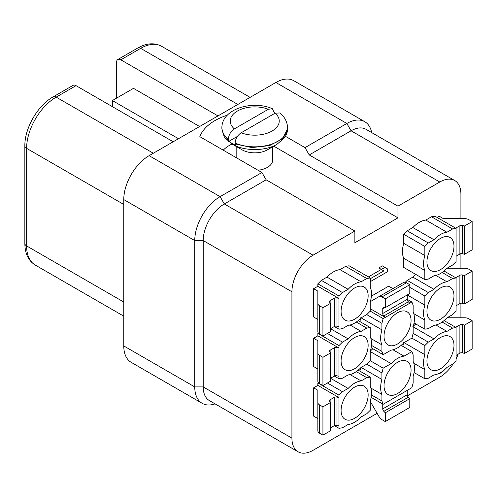 <?xml version="1.0" encoding="UTF-8"?>
<svg xmlns="http://www.w3.org/2000/svg" width="497" height="497" viewBox="0 0 497 497"><rect width="100%" height="100%" fill="white"/><g stroke="black" fill="none" stroke-linecap="round" stroke-linejoin="round"><path stroke-width="0.75" d="M384.914 267.355L381.367 269.405L383.852 270.896L370.501 278.606L370.501 281.532L387.399 271.778L387.399 268.846L382.379 265.889L378.832 267.939L381.317 269.436L368.389 276.897M383.852 270.896L381.317 269.436M381.367 269.405L378.832 267.939M444.653 369.631A11.947 6.902 -60 0 1 437.695 373.999M439.789 182.014L351.068 130.792A29.876 17.246 -60 0 1 366.003 129.313L454.724 180.535A29.876 17.246 120 0 0 439.789 182.014L397.96 206.162L309.24 154.94L351.068 130.792L346.844 123.473A35.846 20.7 -60 0 1 364.767 121.697A35.846 20.7 -60 0 1 371.688 132.593M460.912 218.649L460.912 194.209A29.876 17.246 120 0 0 454.724 180.535M235.131 143.913L251.886 147.578L269.48 145.627L282.687 138.644L287.601 128.698L287.601 127.866C287.26 119.758 282.501 115.043 279.724 112.968L275.108 113.173L241.132 132.792C237.429 135.389 235.429 138.825 235.131 143.086L235.441 145.348L228.682 141.446L237.417 136.402M228.682 141.446L228.371 139.185C228.757 134.762 230.757 131.326 234.373 128.891L268.349 109.272L272.257 108.756L274.35 112.639L274.344 113.614M232.497 144.292L242.064 149.814A17.923 10.35 0 0 0 267.417 149.814L276.991 144.292C265.355 151.312 244.108 151.312 232.497 144.292L225.265 138.154L224.104 136.439L221.879 128.692L223.563 134.65L228.371 140.005M257.999 170.235A17.923 10.35 -0 0 0 272.667 160.059L272.667 146.783M223.246 150.169A35.846 20.7 180 0 1 232.056 144.031M273.754 146.155L397.96 217.866L354.87 242.747L354.87 231.043L313.042 255.191A29.876 17.246 120 0 0 291.919 291.776L291.919 438.13A29.876 17.246 120 0 0 298.107 451.804A29.876 17.246 120 0 0 313.042 450.325L377.136 413.324M215.071 403.862A35.846 20.7 -60 0 1 202.173 403.315A35.846 20.7 -60 0 1 194.749 386.908L194.749 240.554A35.846 20.7 -60 0 1 220.096 196.65L261.925 172.502L199.831 136.65A56.161 32.423 180 0 1 227.315 115.174M112.365 106.644L112.365 100.543L133.488 88.348L199.608 126.524M178.479 138.719L112.365 100.543M407.192 280.364L428.315 292.559L424.836 296.019L424.86 305.096L407.273 294.938L407.254 299.331A2.392 1.379 -120 0 0 408.354 301.791L409.789 303.238L383.175 318.608L381.907 323.354L381.932 329.878A23.899 13.798 120 0 0 381.938 344.868M370.24 308.699L385.287 317.39L383.852 315.937A2.392 1.379 60 0 1 382.752 313.477L382.752 308.618A2.392 1.379 60 0 1 383.249 307.525A2.392 1.379 60 0 1 383.852 307.426L385.287 307.631L409.789 293.485L409.789 284.7L385.287 298.852L385.287 307.631M409.789 284.7L406.471 282.787L381.969 296.933L385.287 298.852M381.969 296.933A5.976 3.448 -120 0 0 378.981 296.641L403.483 282.489A5.976 3.448 60 0 1 406.471 282.787M403.483 282.489L370.346 301.623M371.402 296.137L388.666 286.166L392.891 288.608M413.144 326.852A23.899 13.798 120 0 0 413.144 311.861L413.162 305.313L411.901 302.021L409.789 303.238M411.901 302.021L407.254 299.337M371.433 345.359L381.92 351.416L383.175 354.703L391.046 350.137A23.899 13.798 120 0 0 403.98 342.688L411.901 338.122L413.169 333.369L413.15 326.846M383.175 354.703L371.129 347.751M370.892 338.5L381.932 344.875L381.92 351.416M359.903 321.565L360.617 318.36M381.938 329.878L360.816 317.682M381.907 323.354L366.774 314.613M334.338 326.51L338.985 329.194L342.464 328.647L348.124 325.349A23.899 13.798 120 0 0 361.108 317.85L366.767 314.607L370.246 311.147L383.175 318.608M411.056 320.559A19.122 11.04 -60 0 1 402.713 339.799A19.122 11.04 -60 0 1 387.983 344.924A19.122 11.04 -60 0 1 387.977 322.845A19.122 11.04 -60 0 1 407.099 311.805A19.122 11.04 -60 0 1 411.056 320.559M455.681 228.166L455.681 228.154A2.392 1.379 180 0 1 455.681 228.154L459.887 225.731A2.392 1.379 180 0 1 462.57 225.445L464.546 225.967L464.546 254.265L462.57 253.743A2.392 1.379 0 0 0 459.887 254.023L456.097 256.216M464.546 254.265L472.15 249.873L472.15 221.575L464.546 225.967M437.087 217.431L439.199 216.207L443.423 218.649L464.608 218.649A5.976 3.448 0 0 1 468.833 219.662L472.15 221.575M433.974 275.785A23.899 13.798 120 0 0 446.958 268.287L452.612 265.044L456.097 261.577L456.097 228.409L452.618 228.955L446.958 232.248A23.899 13.798 120 0 0 433.974 239.747L428.315 242.996L407.192 230.801L412.845 227.551C417.163 223.066 421.493 220.569 425.83 220.059L431.489 216.767L434.974 216.207L456.097 228.409M428.315 279.072L433.974 275.792M424.829 279.631L424.829 270.48L403.707 258.285L403.707 267.436L424.829 279.631L428.315 279.084M403.707 258.285C402.005 254.29 402.017 249.308 403.738 243.331L403.713 234.261L407.192 230.788M428.315 242.983L424.836 246.456L424.86 255.533A23.899 13.798 120 0 0 424.842 270.474M424.86 255.533L403.738 243.331M424.836 246.456L403.713 234.261M433.968 239.747L412.845 227.551M446.958 232.254L425.83 220.059M452.612 228.968L431.489 216.767M440.466 269.629A19.122 11.04 -60 0 1 430.905 270.573A19.122 11.04 -60 0 1 430.905 248.5A19.122 11.04 -60 0 1 450.021 237.46A19.122 11.04 -60 0 1 452.953 252.78A19.122 11.04 -60 0 1 440.466 269.629M407.254 390.369L407.254 394.748A2.392 1.379 -120 0 0 408.354 397.209L409.789 398.662L385.287 412.808L383.852 411.354A2.392 1.379 60 0 1 382.752 408.894L382.752 404.042A2.392 1.379 60 0 1 382.752 404.03L382.765 404.036M385.287 412.808L385.287 421.593L409.789 407.447L409.789 398.662M385.287 421.593L381.969 419.673A5.976 3.448 -120 0 1 378.981 416.523L370.222 401.352M371.433 394.922L381.92 400.98L383.175 404.272L411.901 387.685L413.169 382.938L413.144 376.415A23.899 13.798 120 0 0 413.144 361.425L413.162 354.883L411.907 351.59L404.03 356.163A23.899 13.798 120 0 0 391.102 363.605M383.175 404.272L371.129 397.32M360.816 367.246L381.938 379.441A23.899 13.798 120 0 0 381.938 394.432L381.92 400.98M381.932 394.438L370.892 388.064M359.903 371.129L360.623 367.917M342.464 378.198L348.124 374.918A23.899 13.798 120 0 0 361.108 367.413L366.767 364.171L381.907 372.918L381.932 379.447M366.767 364.183L370.246 360.71L383.175 368.171L381.907 372.924M369.973 351.404L391.096 363.599L383.175 368.171M370.414 350.944L372.831 348.732M404.03 356.163L392.984 349.789M411.901 351.59L401.122 345.365M384.019 385.734A19.122 11.04 -60 0 1 392.363 366.494A19.122 11.04 -60 0 1 407.099 361.375A19.122 11.04 -60 0 1 407.099 383.448A19.122 11.04 -60 0 1 387.983 394.488A19.122 11.04 -60 0 1 384.019 385.734M455.681 277.73L455.681 277.724A2.392 1.379 180 0 1 455.681 277.724L459.887 275.295A2.392 1.379 180 0 1 462.57 275.015L464.546 275.531L464.546 303.829L462.57 303.307A2.392 1.379 -0 0 0 459.887 303.586L456.097 305.779M464.546 303.829L472.15 299.436L472.15 271.145L464.546 275.531M447.089 268.212L464.608 268.212A5.976 3.448 -0 0 1 468.833 269.225L472.15 271.145M452.618 314.62L456.097 311.147L456.097 277.972L452.618 278.519M414.057 322.969L424.829 329.194L428.315 328.647L433.974 325.355A23.899 13.798 120 0 0 446.958 317.85L452.612 314.607M424.86 305.096A23.899 13.798 120 0 0 424.842 320.037L424.829 329.194M424.829 320.049L413.802 313.682M424.836 296.019L409.789 287.334M405.248 282.29L407.192 280.351L412.845 277.115L415.753 274.387M435.906 275.437L446.958 281.818A23.899 13.798 120 0 0 433.974 289.316L428.315 292.559M433.968 289.31L412.845 277.115M442.125 272.474L452.612 278.531L446.958 281.811M444.051 271.014L456.097 277.972M440.466 319.192A19.122 11.04 -60 0 1 430.905 320.143A19.122 11.04 -60 0 1 430.905 298.063A19.122 11.04 -60 0 1 450.021 287.024A19.122 11.04 -60 0 1 452.953 302.344A19.122 11.04 -60 0 1 440.466 319.192M330.536 352.901L322.932 357.293L322.932 385.591L330.536 381.199L330.536 352.901L329.635 351.758A2.392 1.379 180 0 1 329.418 351.193A2.392 1.379 180 0 1 330.12 350.217L334.326 347.788A2.392 1.379 180 0 1 337.003 347.509L338.985 348.024L317.856 335.829L317.856 333.388L318.291 332.959M327.417 333.431L342.464 342.122L338.985 345.583L338.985 376.322L337.003 375.8A2.392 1.379 -0 0 0 334.326 376.08L330.536 378.273L348.124 388.443L342.464 391.686L327.417 383.001M322.932 357.293L319.608 355.374L319.608 383.672L322.932 385.591M317.856 369.004L313.632 366.562L313.632 338.271L317.856 340.706L317.856 352.938A5.976 3.448 -0 0 0 319.608 355.374M317.856 352.938L317.856 381.23A5.976 3.448 180 0 0 319.608 383.672M313.632 338.271L317.856 335.829M338.985 345.583L317.856 333.388M330.536 328.722L348.124 338.873L342.464 342.122M358.2 320.584L370.246 327.535L366.767 328.082L361.108 331.375A23.899 13.798 120 0 0 348.124 338.879M361.108 331.381L350.062 325.001M366.761 328.095L356.281 322.037M370.215 351.634A23.899 13.798 120 0 0 370.24 336.693L370.246 327.535M370.246 360.71L370.222 351.634M334.326 347.788L334.326 376.08L338.985 378.757L342.464 378.211M338.985 376.322L338.985 378.757M354.616 337.538A19.122 11.04 -60 0 1 364.177 336.587A19.122 11.04 -60 0 1 364.177 358.666A19.122 11.04 -60 0 1 345.055 369.706A19.122 11.04 -60 0 1 342.122 354.386A19.122 11.04 -60 0 1 354.616 337.538M330.536 402.471L322.932 406.857L322.932 435.155L330.536 430.762L330.536 402.471L329.635 401.327A2.392 1.379 180 0 1 329.418 400.756A2.392 1.379 180 0 1 330.12 399.781L334.326 397.351A2.392 1.379 180 0 1 337.003 397.072L338.985 397.588L317.856 385.392L317.856 382.957L318.291 382.522M342.464 391.679L338.985 395.152L338.985 425.886L337.003 425.364A2.392 1.379 0 0 0 334.326 425.643L330.536 427.836M322.932 406.857L319.608 404.943L319.608 433.235L322.932 435.155M317.856 418.567L313.632 416.126L313.632 387.834L317.856 390.269L317.856 402.502A5.976 3.448 -0 0 0 319.608 404.943M317.856 402.502L317.856 430.8A5.976 3.448 180 0 0 319.608 433.235M313.632 387.834L317.856 385.392M338.985 395.152L317.856 382.957M358.2 370.147L370.246 377.099L366.767 377.645L361.108 380.938A23.899 13.798 120 0 0 348.124 388.443M361.108 380.944L350.062 374.57M366.761 377.658L356.281 371.607M370.215 401.197A23.899 13.798 120 0 0 370.24 386.256L370.246 377.099M366.767 413.746L370.246 410.28L370.222 401.197M334.326 397.351L334.326 425.643L338.985 428.321L342.464 427.774L348.124 424.481A23.899 13.798 120 0 0 361.108 416.983L366.767 413.734M338.985 425.886L338.985 428.321M354.616 387.101A19.122 11.04 -60 0 1 364.177 386.157A19.122 11.04 -60 0 1 364.177 408.23A19.122 11.04 -60 0 1 345.055 419.269A19.122 11.04 -60 0 1 342.122 403.949A19.122 11.04 -60 0 1 354.616 387.101M330.536 303.338L322.932 307.73L322.932 336.022L330.536 331.636L330.536 303.338L329.635 302.195A2.392 1.379 180 0 1 329.418 301.623A2.392 1.379 180 0 1 330.12 300.648L334.326 298.219A2.392 1.379 180 0 1 337.003 297.939L338.985 298.461L317.856 286.266L317.856 283.824L321.342 280.351L326.995 277.115C331.325 272.623 335.649 270.126 339.979 269.629L345.639 266.33L349.124 265.777L370.246 277.972L366.767 278.519M321.342 280.364L342.464 292.559L338.985 296.019L338.985 326.753L337.003 326.237A2.392 1.379 -0 0 0 334.326 326.517L330.536 328.703M322.932 307.73L319.608 305.81L319.608 334.108L322.932 336.022M317.856 319.434L313.632 316.999L313.632 288.701L317.856 291.143L317.856 303.375A5.976 3.448 -0 0 0 319.608 305.81M317.856 303.375L317.856 331.667A5.976 3.448 180 0 0 319.608 334.108M313.632 288.701L317.856 286.266M338.985 296.019L317.856 283.824M339.985 269.623L361.108 281.818A23.899 13.798 120 0 0 348.124 289.316L342.464 292.559M348.124 289.31L326.995 277.115M345.639 266.33L366.761 278.525L361.108 281.811M370.246 287.123L370.246 277.972M370.215 302.07A23.899 13.798 120 0 0 370.24 287.129M370.246 311.147L370.222 302.07M338.985 326.753L338.985 329.194M354.616 287.974A19.122 11.04 -60 0 1 364.177 287.024A19.122 11.04 -60 0 1 364.177 309.103A19.122 11.04 -60 0 1 345.055 320.143A19.122 11.04 -60 0 1 342.122 304.816A19.122 11.04 -60 0 1 354.616 287.974M455.681 327.287L455.681 327.299A2.392 1.379 180 0 1 455.681 327.287L459.887 324.858A2.392 1.379 180 0 1 462.57 324.578L464.546 325.094L464.546 353.392L462.57 352.87A2.392 1.379 0 0 0 459.887 353.156L456.097 355.343M464.546 353.392L472.15 349L472.15 320.708L464.546 325.094M447.089 317.782L464.608 317.782A5.976 3.448 -0 0 1 468.833 318.788L472.15 320.708M414.057 372.539L424.829 378.757L428.315 378.211L433.974 374.918A23.899 13.798 120 0 0 446.958 367.413L452.612 364.171L456.097 360.71L456.097 327.535L452.618 328.082L446.958 331.381A23.899 13.798 120 0 0 433.974 338.879M413.169 333.381L428.315 342.122L424.836 345.583L424.86 354.659A23.899 13.798 120 0 0 424.842 369.606L424.829 378.757M424.829 369.613L413.802 363.245M402.825 346.347L403.545 343.141M424.86 354.659L403.738 342.464M424.836 345.583L411.907 338.122M412.845 326.678L433.968 338.873L428.315 342.122M413.336 326.169L415.753 323.951M446.958 331.381L435.906 325.007M452.612 328.095L442.125 322.044M444.051 320.584L456.097 327.535M440.466 368.762A19.122 11.04 -60 0 1 430.905 369.706A19.122 11.04 -60 0 1 430.905 347.627A19.122 11.04 -60 0 1 450.021 336.587A19.122 11.04 -60 0 1 452.953 351.913A19.122 11.04 -60 0 1 440.466 368.762M116.59 98.108L116.59 62.249A5.976 3.448 60 0 1 117.826 59.516A5.976 3.448 60 0 1 120.814 59.808L217.984 115.913M173.198 141.769L76.029 85.664A5.976 3.448 -120 0 0 73.04 85.372L53.185 96.834A5.976 3.448 60 0 1 56.173 97.132A41.823 24.148 120 0 0 26.602 148.355L26.602 245.922A41.823 24.148 120 0 0 35.262 265.069L123.772 316.167M202.173 403.315L131.196 362.338A35.846 20.7 -60 0 1 123.772 345.931L123.772 199.577A35.846 20.7 -60 0 1 149.119 155.667L275.866 82.496A35.846 20.7 -60 0 1 293.789 80.719L364.767 121.697M285.452 136.321L305.015 147.621L346.844 123.473L275.866 82.496M309.24 154.94L305.015 147.621M397.96 206.162L397.96 217.866M298.107 451.804L209.386 400.582A29.876 17.246 -60 0 1 203.198 386.908L203.198 240.554A29.876 17.246 -60 0 1 224.321 203.963L266.15 179.815L354.87 231.043M261.925 172.502L266.15 179.815M407.465 395.811L439.789 377.148A29.876 17.246 120 0 0 453.668 363.133M456.097 358.846A29.876 17.246 120 0 0 458.178 354.144M460.912 317.782L460.912 303.238M460.912 268.212L460.912 253.675M241.132 132.792A24.496 14.146 0 0 0 272.064 131.034A24.496 14.146 0 0 0 275.108 113.173M287.601 127.866A32.864 18.973 180 0 1 269.498 144.813A32.864 18.973 180 0 1 235.131 143.086M268.349 109.272A24.496 14.146 0 0 0 237.417 111.03A24.496 14.146 0 0 0 234.373 128.891M228.371 139.185A32.864 18.973 180 0 1 221.879 127.866C221.662 108.694 252.644 100.027 272.294 108.669M382.752 308.618L384.628 307.537M407.254 299.331L382.752 313.477M383.852 315.937L408.354 301.791M459.887 225.731L459.887 254.023M462.57 253.743L462.57 225.445M407.254 394.748L382.752 408.894M383.852 411.354L408.354 397.209M459.887 275.295L459.887 303.586M462.57 303.307L462.57 275.015M330.12 352.379L330.12 350.217M337.003 375.8L337.003 347.509M330.12 401.943L330.12 399.781M337.003 425.364L337.003 397.072M330.12 302.816L330.12 300.648M334.326 298.219L334.326 326.517M337.003 326.237L337.003 297.939M459.887 324.858L459.887 353.156M462.57 352.87L462.57 324.578M250.09 97.375L161.581 46.277A41.823 24.148 120 0 0 140.67 48.346L120.814 59.808M161.581 46.277C154.405 42.487 146.441 43.077 137.681 48.047A5.976 3.448 60 0 1 140.67 48.346L237.839 104.445M53.185 96.834C37.716 105.426 24.558 128.22 24.85 145.913L24.85 243.48A5.976 3.448 0 0 0 26.602 245.922L123.772 302.021M24.85 145.913A5.976 3.448 0 0 0 26.602 148.355L123.772 204.453M76.029 85.664L56.173 97.132L153.343 153.231M313.042 255.191L224.321 203.963L220.096 196.65L149.119 155.667M291.919 291.776L203.198 240.554L194.749 240.554L123.772 199.577M291.919 438.13L203.198 386.908L194.749 386.908L123.772 345.931M221.879 128.686L221.879 127.866M276.991 144.285L284.458 137.831C286.552 134.917 287.601 131.873 287.601 128.692M236.814 146.783L236.814 158.003M24.85 243.48C24.925 253.551 28.391 260.751 35.262 265.069M137.681 48.047L117.826 59.516"/></g></svg>
